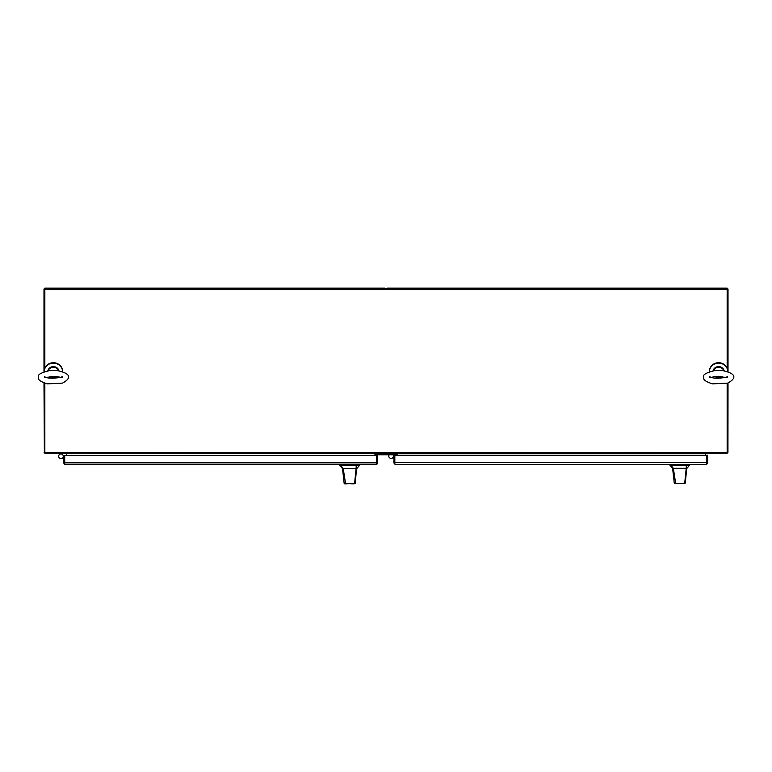 <?xml version="1.0" encoding="UTF-8"?>
<svg xmlns="http://www.w3.org/2000/svg" width="772" height="772" viewBox="0 0 772 772"><rect width="100%" height="100%" fill="white"/><g stroke="black" fill="none" stroke-linecap="round" stroke-linejoin="round"><path stroke-width="1.16" d="M387.303 288.159L386 289.461L384.697 288.159L44.844 288.159L44.844 289.027L727.156 289.017L727.156 288.159L387.303 288.159L387.303 289.027M59.936 453.193L44.844 453.116M716.754 453.193L727.156 453.116M44.844 383.308L44.844 452.643L66.151 452.643L66.151 453.193L61.992 453.193M712.199 453.193L705.569 453.193L705.569 452.334L727.156 452.643L727.156 383.308M727.156 368.119L727.156 289.017L728.015 289.027L728.015 371.699M44.844 368.119L44.844 289.017L43.985 289.027L43.985 371.699M727.156 289.317L44.844 289.317M66.151 452.643L66.431 453.193L705.569 453.627L45.287 453.193A1.303 1.303 0 0 1 44.361 452.817L43.985 383.028M705.569 455.248L705.569 453.627M66.431 455.48L66.431 453.627M374.941 455.48L374.941 454.274L397.059 454.274L397.059 455.248A0.55 0.55 0 0 0 396.518 454.776A0.55 0.55 0 0 1 397.059 455.248A0.55 0.55 0 0 0 396.518 454.776A0.55 0.55 0 0 1 397.059 455.248A0.55 0.55 0 0 0 396.518 454.776A0.55 0.55 0 0 1 397.059 455.248M727.938 452.334L728.015 383.028M705.849 452.643L705.849 453.193L726.713 453.193A1.303 1.303 0 0 0 727.639 452.817L728.015 451.89L727.156 451.89M727.639 452.817L727.156 452.334M44.062 452.334L44.844 451.89M44.844 452.334L44.361 452.817M62.6 371.631A9.216 8.656 180 0 0 53.393 363.12A9.216 8.656 180 0 0 44.178 371.631L44.178 371.371A9.216 8.656 180 0 0 44.178 371.573M62.6 371.573A9.216 8.656 180 0 0 62.6 371.371A9.216 8.656 180 0 0 53.393 362.715A9.216 8.656 180 0 0 44.178 371.371M49.225 370.56L57.601 370.57M50.257 370.454L56.52 370.454C72.356 373.609 70.802 378.56 62.503 383.124L47.217 383.867C40.366 381.638 37.5 379.457 38.6 377.334C36.969 374.902 40.858 372.606 50.257 370.454M727.822 371.631A9.216 8.656 180 0 0 718.607 363.12A9.216 8.656 180 0 0 709.4 371.631L709.4 371.371A9.216 8.656 180 0 0 709.4 371.573M727.822 371.573A9.216 8.656 180 0 0 727.822 371.371A9.216 8.656 180 0 0 718.607 362.715A9.216 8.656 180 0 0 709.4 371.371M714.447 370.56L722.824 370.57M715.48 370.454L721.743 370.454C737.578 373.609 736.025 378.56 727.726 383.124L712.44 383.867C705.589 381.638 702.723 379.457 703.823 377.334C702.192 374.902 706.081 372.606 715.48 370.454M685.806 477.733L686.713 468.315L685.285 483.118L675.712 483.619L673.329 468.315L670.752 465.082L669.845 465.082L672.576 468.315L686.212 468.315L684.716 483.204L685.285 483.118M682.959 483.619L674.255 483.127L672.711 468.315M682.448 468.315L684.021 468.315M684.532 483.619L683.317 483.619M674.255 483.127L684.243 483.619M686.713 468.315L686.212 468.315L686.318 465.082L670.752 465.082M686.964 468.315L689.695 465.082L686.318 465.082M674.805 483.619L675.712 483.619M355.689 477.955L356.596 468.546L355.168 483.349L345.595 483.841L343.212 468.546L340.635 465.313L339.738 465.313L342.469 468.546L356.095 468.546L354.599 483.436L355.168 483.349M352.843 483.841L344.138 483.349L342.594 468.536M352.331 468.546L353.904 468.546M356.596 468.546L356.095 468.546L356.201 465.313L340.635 465.313M356.847 468.546L359.578 465.313L356.201 465.313M344.138 483.349L354.126 483.841M344.688 483.841L345.595 483.841M375.481 454.776A0.55 0.55 0 0 0 374.941 455.316A0.55 0.55 0 0 1 375.481 454.776A0.55 0.55 0 0 0 374.941 455.316A0.55 0.55 0 0 1 375.481 454.776A0.55 0.55 0 0 0 374.941 455.316A0.55 0.55 0 0 1 375.481 454.776L396.518 454.776M65.581 464.58L64.713 464.348A1.727 1.727 0 0 1 63.854 462.853L63.854 455.48L377.518 455.48L377.518 462.853A1.727 1.727 0 0 1 376.649 464.348L376.649 462.853L64.713 462.853L64.713 455.48L64.713 464.348L65.581 464.58L375.79 464.58M376.649 464.348L376.649 462.891M376.649 455.48L376.649 462.853L376.649 455.48M64.713 462.891L64.713 464.348M61.692 458.452A2.306 2.306 0 0 1 58.807 457.092A2.306 2.306 0 0 1 60.062 454.148A2.306 2.306 0 0 1 63.043 455.277M63.854 457.883L61.557 458.491A2.297 2.297 0 0 0 62.976 455.152L63.854 456.725M63.082 457.169A2.297 2.297 0 0 1 60.062 458.385A2.297 2.297 0 0 1 58.846 455.374A2.297 2.297 0 0 1 61.866 454.148A2.297 2.297 0 0 1 63.082 457.169A2.297 2.297 0 0 1 60.062 458.385A2.297 2.297 0 0 1 58.846 455.374A2.297 2.297 0 0 1 61.866 454.148A2.297 2.297 0 0 1 63.082 457.169M61.49 453.193L62.686 454.737M395.698 464.358L394.83 464.126A1.727 1.727 0 0 1 393.971 462.631L393.971 455.248L707.634 455.248L707.634 462.631A1.727 1.727 0 0 1 706.766 464.126L706.766 462.631L394.83 462.631L394.83 455.248L394.83 464.126L395.698 464.358L705.907 464.358M706.766 464.126L706.766 462.669M706.766 455.248L706.766 462.631L706.766 455.248M394.83 462.669L394.83 464.126M391.809 458.23A2.306 2.306 0 0 1 389.156 454.776M392.996 454.776A2.297 2.297 0 0 1 393.199 456.947A2.297 2.297 0 0 0 392.996 454.776A2.306 2.306 0 0 1 393.16 455.055M393.971 457.661L391.665 458.269A2.297 2.297 0 0 0 393.093 454.93L393.971 456.513M393.199 456.947A2.297 2.297 0 0 1 390.178 458.163A2.297 2.297 0 0 1 389.165 454.776A2.297 2.297 0 0 0 390.178 458.163A2.297 2.297 0 0 0 393.199 456.947M59.241 454.737L60.448 453.193M384.697 288.159L384.697 289.027M66.431 452.334L705.569 452.334M51.859 376.389L54.918 376.389M47.845 370.753A5.694 5.346 0 0 1 58.933 370.753L58.537 369.672L54.88 366.768L50.016 367.626L47.845 370.753M56.887 376.553A5.694 5.346 0 0 1 54.127 377.633M52.65 377.633A5.694 5.346 0 0 1 49.891 376.553M47.961 370.734A5.694 5.346 0 0 1 58.817 370.734M48.144 370.705A5.568 5.23 0 0 1 58.508 370.415M56.848 376.553A5.568 5.23 0 0 1 49.929 376.553M717.082 376.389L720.141 376.389M713.067 370.753A5.694 5.346 0 0 1 724.155 370.753L723.76 369.672L720.102 366.768L715.239 367.626L713.067 370.753M722.109 376.553A5.694 5.346 0 0 1 719.35 377.633M717.873 377.633A5.694 5.346 0 0 1 715.113 376.553M713.183 370.734A5.694 5.346 0 0 1 724.039 370.734M713.367 370.705A5.568 5.23 0 0 1 723.731 370.415M722.071 376.553A5.568 5.23 0 0 1 715.152 376.553M687.958 465.082L687.958 464.358M671.592 464.358L671.592 465.082M688.663 465.082L688.663 464.358M670.878 465.082L670.878 464.358M357.841 465.313L357.841 464.58M341.475 464.58L341.475 465.313M358.546 465.313L358.546 464.58M340.761 465.313L340.761 464.58M56.916 376.562L55.796 377.209L50.952 377.199L49.862 376.562M62.146 377.363L62.397 376.533L60.612 377.402C52.052 378.666 46.638 378.377 44.38 376.533L44.631 377.363M60.718 377.363L56.887 376.553L46.059 377.363M722.138 376.562L721.019 377.209L716.175 377.199L715.084 376.562M727.369 377.363L727.62 376.533L725.834 377.402C717.275 378.666 711.861 378.377 709.603 376.533L709.854 377.363M711.282 377.363L715.113 376.553L725.941 377.363M673.57 476.546L672.576 468.315M689.695 465.082L689.695 464.358M669.845 465.082L669.845 464.358M343.453 476.778L342.469 468.546M359.578 465.313L359.578 464.58M339.728 465.313L339.728 464.58"/></g></svg>
